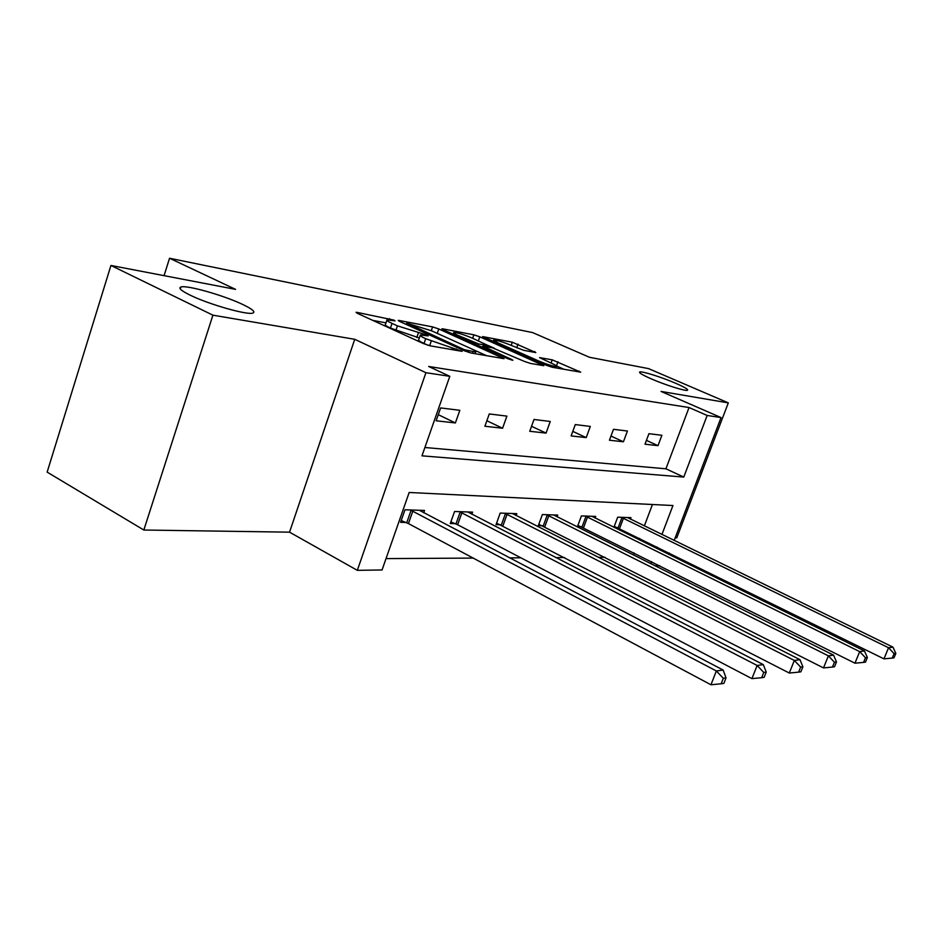 <?xml version="1.0" encoding="UTF-8"?>
<svg xmlns="http://www.w3.org/2000/svg" width="943" height="943" viewBox="0 0 943 943"><rect width="100%" height="100%" fill="white"/><g stroke="black" fill="none" stroke-linecap="round" stroke-linejoin="round"><path stroke-width="1.41" d="M393.962 320.113L357.173 312.404L356.077 312.322L357.597 313.43L423.454 343.582L430.244 345.833L462.129 351.35L425.694 338.714C421.309 336.686 419.529 335.425 420.366 334.954L428.146 335.908L426.99 335.107L397.416 325.842L392.052 323.402C387.879 321.457 386.194 320.266 387.019 319.83L395.046 320.879L393.962 320.113M651.212 378.838C665.334 385.027 686.115 391.534 687.541 390.249C688.331 389.4 684.37 387.078 675.683 383.282C661.715 377.2 641.346 370.799 639.684 372.002C638.788 372.78 642.631 375.066 651.212 378.838M189.944 295.053C208.827 304.436 248.245 315.563 253.042 313.005C255.518 311.85 252.264 309.092 243.282 304.742C224.623 295.607 186.431 284.703 180.832 287.037C178.203 288.075 181.245 290.75 189.944 295.053M535.813 352.588L512.32 342.215L482.592 336.592L546.268 365.247L552.233 367.251L580.735 372.167L552.221 359.837L539.585 357.621L551.785 363.373C555.486 365.035 557.077 366.061 556.559 366.45C553.435 366.438 547.541 364.635 538.889 361.063L498.116 342.946L493.708 340.069C496.914 340.128 502.784 341.92 511.306 345.433L523.766 350.336L535.813 352.588M424.892 447.501L665.923 468.801L689.05 407.541L707.167 415.462L721.053 417.572L674.162 540.445M110.932 265.466L212.918 315.174L143.831 530.025L47.15 472.125L110.932 265.466L235.573 289.371L169.551 258.241L532.642 332.596L589.434 357.267L648.489 368.595L728.314 402.873L661.031 391.428L721.053 417.572M143.831 530.025L289.548 532.17L354.733 339.303L212.918 315.174M354.733 339.303L425.93 372.697L449.799 376.316L421.981 455.834L683.758 477.064L707.167 415.462M689.05 407.541L428.664 366.473L449.799 376.316M438.766 328.966L432.589 326.891L399.195 320.479L398.205 320.408L399.773 321.504L464.428 350.808L470.946 352.977L504.034 358.682L438.766 328.966L437.246 333.374M442.821 328.859L473.869 334.824L479.787 336.816L543.769 365.672L530.438 363.42L524.332 361.381L492.411 347.802L482.828 346.14L511.625 359.436L512.874 360.273L507.959 358.788L443.54 329.873L441.937 328.801L442.821 328.859L442.621 329.425M675.153 537.852L676.768 537.875L728.314 402.873M169.551 258.241L164.07 275.662M436.126 420.778L455.386 422.947L459.83 410.299L440.629 407.93L436.126 420.778M484.891 426.248L502.584 428.24L506.91 416.122L489.276 413.942L484.891 426.248M529.742 431.281L546.044 433.108L550.264 421.486L534.009 419.47L529.742 431.281M571.128 435.925L586.204 437.611L590.318 426.436L575.277 424.574L571.128 435.925M609.437 440.216L623.417 441.784L627.425 431.022L613.48 429.301L609.437 440.216M645 444.2L658.002 445.662L661.903 435.289L648.937 433.686L645 444.2M386.029 558.598L473.209 558.091M509.574 557.879L520.89 557.808M555.887 557.608L564.704 557.549M598.416 557.36L605.1 557.313M633.378 554.991L634.144 552.94M639.13 539.75L639.637 538.406M644.352 525.911L652.438 504.505M423.725 512.792L424.55 510.458L404.983 509.774L400.575 522.339L405.938 522.469M471.818 514.23L472.573 512.132L454.573 511.495L450.282 523.542L455.21 523.66M516.127 515.585L516.823 513.664L500.214 513.086L496.042 524.65L500.58 524.768M557.101 516.835L557.737 515.09L542.366 514.56L538.3 525.675L542.508 525.781M595.08 518.013L595.681 516.422L581.418 515.915L577.446 526.63L581.348 526.724M614.353 527.526L617.441 527.597M613.893 527.302L617.689 517.188L630.961 517.648L630.407 519.11M659.805 565.753L655.02 565.824M661.939 534.492L672.948 505.519L409.168 492.47L382.056 569.961L357.326 570.338L425.93 372.697M289.548 532.17L357.326 570.338M669.353 553.058L668.835 554.413M650.835 563.725L651.613 561.663M656.658 548.402L657.165 547.046M665.923 468.801L683.758 477.064M455.386 422.947L438.271 414.672M502.584 428.24L486.859 420.743M546.044 433.108L531.546 426.283M586.204 437.611L572.79 431.375M623.417 441.784L610.97 436.055M658.002 445.662L646.426 440.381M386.854 320.314L385.428 324.486C384.603 324.946 386.276 326.148 390.449 328.093L392.052 323.402M419.317 337.971L390.449 328.093M420.189 335.449L418.739 339.669C417.902 340.152 419.67 341.425 424.044 343.464L425.694 338.714M427.969 345.256L424.044 343.464M385.982 322.86L372.768 320.372M486.765 355.759L472.078 349.122M407.27 323.296L464.345 349.676L475.72 352.045C476.474 351.55 474.635 350.277 470.18 348.226L431.729 330.875L407.27 323.296M488.391 345.609L494.533 348.356M472.231 338.101C463.39 334.435 457.214 332.573 453.724 332.502C453.135 332.855 454.585 333.834 458.074 335.425L478.738 343.983L488.333 345.657L472.231 338.101M564.091 369.338L556.523 365.978M401.199 520.548L408.437 523.589L710.951 684.759L716.35 670.968L723.151 670.049L419.329 510.269M410.323 509.963L716.35 670.968L723.316 678.276L721.147 683.793L723.87 683.38L726.027 677.887L723.316 678.276M723.151 670.049L726.027 677.887M721.147 683.793L710.951 684.759M450.872 521.915L457.626 524.732L751.925 678.63L757.135 665.463L763.323 664.626L467.763 511.955M459.489 511.672L757.135 665.463L763.759 672.442L761.673 677.699L764.148 677.322L766.235 672.076L763.759 672.442M763.323 664.626L766.235 672.076M761.673 677.699L751.925 678.63M496.584 523.153L789.291 673.031L794.336 660.442L799.982 659.687L512.391 513.511M504.753 513.251L794.336 660.442L800.654 667.114L798.627 672.147L800.89 671.805L802.906 666.784L800.654 667.114M799.982 659.687L802.906 666.784M798.627 672.147L789.291 673.031M538.807 524.296L823.51 667.915L828.39 655.845L833.577 655.149L553.635 514.949M546.563 514.701L828.39 655.845L834.425 662.234L832.469 667.055L834.543 666.748L836.488 661.939L834.425 662.234M833.577 655.149L836.488 661.939M832.469 667.055L823.51 667.915M577.918 525.357L854.959 663.2L859.686 651.625L864.46 650.976L591.874 516.281M585.308 516.057L859.686 651.625L865.462 657.754L863.576 662.387L865.485 662.104L867.371 657.483L865.462 657.754M864.46 650.976L867.371 657.483M863.576 662.387L854.959 663.2M614.258 526.335L883.968 658.862L888.542 647.735L892.962 647.134L627.413 517.518M621.296 517.306L888.542 647.735L894.094 653.617L892.255 658.073L894.023 657.813L895.85 653.369L894.094 653.617M892.962 647.134L895.85 653.369M892.255 658.073L883.968 658.862M389.011 319.842L389.435 318.604M455.846 350.325L456.318 348.969M421.969 334.918L422.429 333.586M395.812 330.545L397.416 325.842M416.794 337.523L418.409 332.844M429.643 345.716L431.199 341.225M451.886 349.629L452.357 348.273M356.937 313.111L357.173 312.404M501.924 358.423L502.254 357.491M398.972 321.115L399.195 320.479M431.281 330.675L432.589 326.891M407.376 324.946L407.694 324.027M464.015 350.619L464.345 349.676M468.482 352.34L468.883 351.185M472.467 353.248L472.938 351.904M472.655 338.278L473.869 334.824M478.372 340.836L479.787 336.816M541.647 365.389L541.977 364.493M484.219 348.132L484.525 347.283M511.412 360.026L511.625 359.436M457.779 336.262L458.074 335.425M472.29 342.781L472.584 341.932M478.219 345.444L478.738 343.983M487.095 346.824L487.519 345.609M497.845 343.724L498.116 342.946M538.606 361.841L538.889 361.063M551.066 363.055L552.221 359.837M556.464 365.919L557.961 361.758M578.601 371.884L578.919 371.012M511.189 345.386L512.32 342.215M516.693 347.826L518.013 344.124M534.528 352.34L534.811 351.539M406.716 522.787L411.101 510.269M408.437 523.589L412.834 511.071M455.964 523.966L460.231 511.978M457.626 524.732L461.905 512.733M501.311 525.062L505.472 513.534M502.925 525.793L507.098 514.265M543.203 526.064L547.258 514.984M544.783 526.772L548.838 515.691M582.02 526.996L585.98 516.328M583.552 527.679L587.513 517M618.101 527.856L621.956 517.566M619.586 528.516L623.441 518.226M180.243 288.9L180.832 287.037M406.197 324.416L406.563 323.355M475.131 353.719L475.72 352.045M482.403 347.319L482.781 346.27M453.147 334.187L453.618 332.832M487.873 346.965L488.333 345.657M493.154 341.625L493.602 340.364M556.028 367.911L556.559 366.45"/></g></svg>
